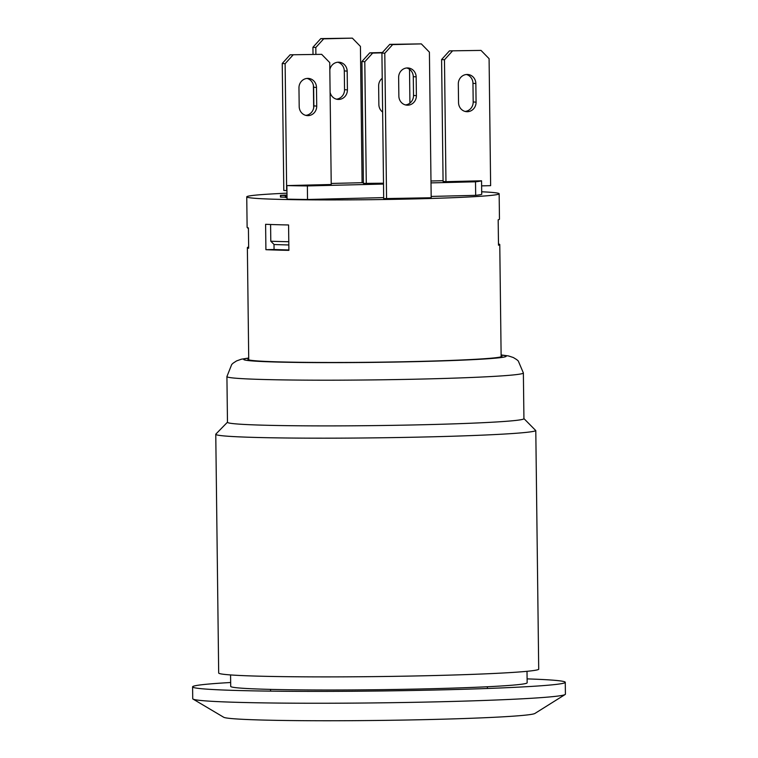 <?xml version="1.0" encoding="UTF-8"?>
<svg xmlns="http://www.w3.org/2000/svg" width="758" height="758" viewBox="0 0 758 758"><rect width="100%" height="100%" fill="white"/><g stroke="black" fill="none" stroke-linecap="round" stroke-linejoin="round"><path stroke-width="1.14" d="M227.476 422.197L215.859 434.097A160.09 5.524 -0.7 0 0 215.765 434.287A160.09 5.524 -0.7 0 0 430.165 436.854A160.09 5.524 -0.7 0 0 535.792 430.601L523.92 418.577M248.719 358.022L241.347 359.207L236.562 360.922L233.237 363.073L231.721 364.475L226.917 376.574L227.476 422.291A148.236 5.107 -0.7 0 0 425.996 424.669A148.236 5.107 -0.7 0 0 523.93 418.662L523.371 372.955L518.273 360.969L516.719 359.614L513.346 357.539L508.561 355.957L501.123 354.934M501.133 355.786A127.06 4.377 179.3 0 1 501.985 356.288A127.06 4.377 179.3 0 1 396.841 361.888A127.06 4.377 179.3 0 1 255.427 360.78A127.06 4.377 179.3 0 1 247.885 359.387A127.06 4.377 179.3 0 1 248.728 358.875M481.7 191.774A126.216 4.349 179.3 0 1 499.152 193.773A126.216 4.349 179.3 0 1 454.516 197.639A126.216 4.349 179.3 0 1 415.772 198.88A126.216 4.349 179.3 0 1 371.647 199.676A126.216 4.349 179.3 0 1 246.748 196.853A126.216 4.349 179.3 0 1 286.979 193.176M498.177 219.801L498.48 243.953A126.216 4.349 179.3 0 1 499.768 244.559A126.216 4.349 179.3 0 1 498.489 245.194L498.177 219.801A126.216 4.349 -0.7 0 0 499.465 219.166L499.152 193.773M265.603 224.292A126.216 4.349 -0.7 0 0 288.58 224.965L288.893 250.358A126.216 4.349 179.3 0 1 265.906 249.685L265.603 224.292M248.425 228.67L247.193 227.476A126.216 4.349 179.3 0 0 248.416 227.931L248.662 248.245A126.216 4.349 179.3 0 1 247.364 247.639A126.216 4.349 179.3 0 1 248.652 247.004M247.193 227.476A126.216 4.349 179.3 0 1 247.117 227.324L246.748 196.853M265.906 249.685L274.055 249.486A117.746 4.055 -0.7 0 0 288.883 249.951M273.998 244.398L274.055 249.486M282.241 63.464L283.795 190.438L286.95 190.675L287.045 199.136A117.746 4.055 -0.7 0 0 307.53 199.487L307.369 185.937A117.746 4.055 179.3 0 1 286.884 185.587L331.227 184.497L329.739 62.601L321.667 54.339L290.106 54.803L282.241 63.464L285.122 63.7L292.986 55.04M475.512 181.797L475.673 195.337A109.275 3.771 -0.7 0 0 481.728 194.342L481.557 180.792A109.275 3.771 179.3 0 1 475.512 181.797L431.008 182.896M481.624 185.871L490.634 185.653L489.09 58.679L481.017 50.407L449.456 50.871L481.017 50.407M449.456 50.871L441.592 59.541L443.079 181.427L445.96 181.674L444.472 59.778L452.337 51.118M445.96 181.674L481.557 180.792M475.844 83.56L476.071 102.178A9.314 8.764 -85.2 0 1 466.53 111.682A9.314 8.764 -85.2 0 1 458.543 102.614L458.315 83.986A9.314 8.764 -85.2 0 1 467.847 74.492A9.314 8.764 -85.2 0 1 475.844 83.56L472.964 83.323A9.314 8.764 94.8 0 0 466.407 74.492M441.592 59.541L444.472 59.778M465.099 111.435A9.314 8.764 94.8 0 0 473.191 101.942L472.964 83.323M286.95 190.675L286.884 185.587M286.676 190.675L285.122 63.7M316.493 87.483L316.721 106.111A9.314 8.764 -85.2 0 1 307.18 115.614A9.314 8.764 -85.2 0 1 299.192 106.537L298.965 87.919A9.314 8.764 -85.2 0 1 308.506 78.415A9.314 8.764 -85.2 0 1 316.493 87.483L313.623 87.246A9.314 8.764 94.8 0 0 307.056 78.425M290.106 54.803L321.667 54.339M305.758 115.368A9.314 8.764 94.8 0 0 313.85 105.874L313.623 87.246M285.359 197.203L280.469 197.052L280.441 195.365L286.998 195.033M287.026 197.487L285.359 197.44L285.34 195.754L287.007 195.706M313.679 107.826L313.395 85.294M313.016 54.235L312.931 47.271L315.811 47.508L323.675 38.848L320.795 38.611L312.931 47.271M320.795 38.611L352.356 38.137L360.429 46.409L362.097 182.697M336.448 99.165A9.314 8.764 94.8 0 0 344.539 89.671L344.303 70.892A9.323 8.764 94.8 0 0 337.746 62.222M315.887 54.169L315.811 47.508M352.356 38.137L323.675 38.848M329.825 69.755A9.323 8.764 -85.2 0 1 339.196 62.222A9.323 8.764 -85.2 0 1 347.183 71.138L347.41 89.918A9.314 8.764 -85.2 0 1 337.869 99.412A9.314 8.764 -85.2 0 1 330.1 92.296M347.183 71.138L344.303 70.892M287.007 195.791L285.34 195.754M286.145 197.506L286.126 195.81M287.007 195.507L280.792 195.422L280.811 197.118M286.998 195.109L283.738 195.308L287.007 195.412M270.587 224.491L270.796 241.215L274.112 244.521A119.432 4.122 -0.7 0 0 288.826 244.957M288.789 241.736A122.824 4.235 179.3 0 1 270.796 241.215M383.52 184.061L307.369 185.937M475.673 195.337L431.169 196.436M383.681 197.611L307.53 199.487M331.218 183.455L363.404 182.669M430.98 181.001L443.07 180.698M383.51 183.209L363.414 183.398L361.917 61.502L364.797 61.739L372.661 53.079L369.781 52.842L382.364 52.529M409.926 103.097L409.519 69.31M382.07 52.842L372.661 53.079M366.285 183.635L364.797 61.739M382.638 112.07A9.314 8.764 -85.2 0 1 378.867 104.576L378.64 85.957A9.314 8.764 -85.2 0 1 382.221 78.282M369.781 52.842L361.917 61.502M389.783 44.362L421.334 43.888L429.407 52.16L431.188 197.753L383.69 198.615L381.918 53.022L384.789 53.259L392.653 44.599L389.783 44.362L381.918 53.022M405.426 104.917A9.314 8.764 94.8 0 0 413.517 95.423L413.29 76.653A9.323 8.764 94.8 0 0 406.724 67.974M386.571 198.852L384.789 53.259M421.334 43.888L392.653 44.599M398.86 96.095L398.632 77.316A9.323 8.764 -85.2 0 1 408.174 67.974A9.323 8.764 -85.2 0 1 416.161 76.89L416.388 95.669A9.314 8.764 -85.2 0 1 406.847 105.163A9.314 8.764 -85.2 0 1 398.86 96.095M416.161 76.89L413.29 76.653M215.765 434.287L218.683 673A160.09 5.524 -0.7 0 0 375.504 676.6A160.09 5.524 -0.7 0 0 538.711 669.314L535.792 430.601M230.565 674.933L230.707 686.397A148.236 5.107 -0.7 0 0 239.5 688.018A148.236 5.107 -0.7 0 0 404.488 689.306A148.236 5.107 -0.7 0 0 527.151 682.769L527.009 671.313M527.104 678.884A186.354 6.424 179.3 0 1 565.269 682.304A186.354 6.424 179.3 0 1 442.16 689.856A186.354 6.424 179.3 0 1 192.589 686.862A186.354 6.424 179.3 0 1 230.659 682.503M192.589 686.862L192.731 698.715A186.354 6.424 -0.7 0 0 193.034 699.075A186.354 6.424 -0.7 0 0 203.788 700.752A186.354 6.424 -0.7 0 0 442.302 701.709A186.354 6.424 -0.7 0 0 565.117 694.527A186.354 6.424 -0.7 0 0 565.411 694.157L565.269 682.304M565.117 694.527L534.902 713.458A155.854 5.372 179.3 0 1 401.835 720.1A155.854 5.372 179.3 0 1 232.697 718.669A155.854 5.372 179.3 0 1 223.705 717.258L193.034 699.075M226.917 376.574A148.236 5.107 -0.7 0 0 375.201 379.881A148.236 5.107 -0.7 0 0 523.371 372.955M501.123 355.047A131.295 4.529 179.3 0 1 374.992 362.362A131.295 4.529 179.3 0 1 248.719 358.136M476.071 102.178L473.191 101.942M316.721 106.111L313.85 105.874M347.41 89.918L344.539 89.671M416.388 95.669L413.517 95.423M501.142 356.8L499.768 244.559M248.738 359.889L247.364 247.639M270.559 689.392L270.578 691.135M487.385 686.748L487.403 688.482"/></g></svg>
